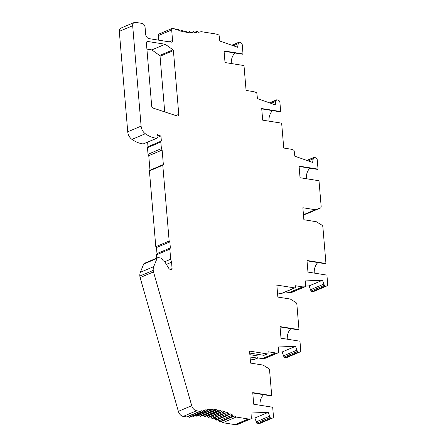 <?xml version="1.0" encoding="UTF-8"?>
<svg xmlns="http://www.w3.org/2000/svg" width="447" height="447" viewBox="0 0 447 447"><rect width="100%" height="100%" fill="white"/><g stroke="black" fill="none" stroke-linecap="round" stroke-linejoin="round"><path stroke-width="0.67" d="M299.093 166.457L317.459 169.379L318.029 169.139L299.065 166.122L300.038 177.727L319.002 180.739L321.158 206.419A2.023 1.464 -112.9 0 1 320.393 208.034A2.023 1.464 -112.9 0 1 320.315 208.067L315.303 209.727L302.865 207.749L303.871 219.74L316.308 221.718L321.739 225.042A2.023 1.464 -112.9 0 1 322.885 227.003L325.952 263.507L306.988 260.489L307.961 272.089L326.925 275.106L327.696 284.286A2.023 1.464 -112.9 0 1 326.93 285.901A2.023 1.464 -112.9 0 1 326.545 285.985L325.153 286.035A1.095 0.793 -112.9 0 1 324.371 285.382L322.494 280.252L305.284 280.917L305.547 286.024A1.212 0.877 -112.9 0 1 305.089 286.773A1.212 0.877 -112.9 0 1 304.854 286.823L302.859 286.901A2.023 1.464 -112.9 0 1 302.619 286.885L295.305 285.722L295.4 286.885A1.212 0.877 -112.9 0 1 294.942 287.857A1.212 0.877 -112.9 0 1 294.562 287.896L276.844 285.08L277.85 297.065L290.287 299.043L295.718 302.368A2.023 1.464 -112.9 0 1 296.864 304.329L298.987 329.618L280.023 326.601L280.995 338.2L299.965 341.217L300.73 350.359A2.023 1.464 -112.9 0 1 299.965 351.979A2.023 1.464 -112.9 0 1 299.579 352.063L298.188 352.107A1.095 0.793 -112.9 0 1 297.406 351.454L295.528 346.324L278.319 346.989L278.582 352.096A1.212 0.877 -112.9 0 1 278.118 352.851A1.212 0.877 -112.9 0 1 277.889 352.901L275.894 352.974A2.023 1.464 -112.9 0 1 275.648 352.962L268.027 351.75L268.122 352.906A1.212 0.877 -112.9 0 1 267.664 353.879A1.212 0.877 -112.9 0 1 267.289 353.918L249.566 351.102L250.571 363.093L263.009 365.07L268.44 368.389A2.023 1.464 -112.9 0 1 269.586 370.356L271.709 395.64L252.745 392.622L253.717 404.228L272.687 407.245L273.452 416.386A2.023 1.464 -112.9 0 1 272.687 418.001A2.023 1.464 -112.9 0 1 272.301 418.085L270.91 418.135A1.095 0.793 -112.9 0 1 270.128 417.481L268.25 412.352L251.041 413.017L251.303 418.124A1.212 0.877 -112.9 0 1 250.845 418.873A1.212 0.877 -112.9 0 1 250.611 418.923L248.616 419.001A2.023 1.464 -112.9 0 1 248.37 418.984L236.178 417.045A64.759 46.896 67.1 0 0 234.021 415.771L233.423 416.408A0.402 0.291 -112.9 0 1 232.893 416.118L232.619 415.006A64.759 46.896 67.1 0 0 230.16 413.788L229.618 414.498A0.402 0.291 -112.9 0 1 229.082 414.257L228.735 413.151A64.759 46.896 67.1 0 0 226.26 412.168L225.769 412.939A0.402 0.291 -112.9 0 1 225.227 412.749L224.824 411.665A64.759 46.896 67.1 0 0 222.332 410.91L221.902 411.743A0.402 0.291 -112.9 0 1 221.36 411.603L220.896 410.542A64.759 46.896 67.1 0 0 218.41 410.028L218.047 410.922A0.402 0.291 -112.9 0 1 217.505 410.832L216.979 409.804A64.759 46.896 67.1 0 0 214.515 409.53L214.214 410.469A0.402 0.291 -112.9 0 1 213.683 410.435L213.102 409.441A64.759 46.896 67.1 0 0 210.671 409.413L210.442 410.396A0.402 0.291 -112.9 0 1 209.917 410.419L209.285 409.469A64.759 46.896 67.1 0 0 206.905 409.681L206.743 410.704A0.402 0.291 -112.9 0 1 206.229 410.776L205.547 409.877A64.759 46.896 67.1 0 0 203.234 410.335L203.139 411.385A0.402 0.291 -112.9 0 1 202.647 411.514L201.921 410.664A64.759 46.896 67.1 0 0 199.926 411.279L196.602 410.754A6.074 4.397 -112.9 0 1 191.724 405.708L153.5 271.927A6.074 4.397 -112.9 0 1 153.22 270.396A8.096 5.861 -112.9 0 1 153.712 266.647L157.065 258.394A2.023 1.464 -112.9 0 1 157.707 257.701A2.023 1.464 -112.9 0 1 158.333 257.634L160.803 258.025A2.023 1.464 -112.9 0 1 162.127 259.025L163.183 260.752A4.045 2.933 -112.9 0 1 165.284 262.601L168.759 268.284A2.023 1.464 67.1 0 0 170.083 269.284A2.023 1.464 67.1 0 0 170.296 269.301L172.039 269.273A2.023 1.464 67.1 0 0 172.084 268.597L171.547 262.205L170.687 259.215L169.838 249.163L170.352 247.923L169.843 241.911L169.156 241.039L162.792 165.239L163.351 164.563L162.132 150.047L161.395 148.611L160.842 142.034A1.212 0.877 -112.9 0 1 161.306 141.062A1.212 0.877 -112.9 0 1 161.373 141.04L160.948 135.944L158.199 135.508L157.774 134.676L157.148 134.581L157.143 136.184A0.402 0.291 -112.9 0 1 156.998 136.424L157.098 137.62A0.81 0.587 -112.9 0 1 156.556 138.302A32.38 23.451 -112.9 0 1 155.925 138.207A32.38 23.451 -112.9 0 1 145.325 133.748A8.096 5.861 -112.9 0 1 141.107 126.138L132.675 25.725A4.045 2.933 -112.9 0 1 134.206 22.49A4.045 2.933 -112.9 0 1 135.458 22.35L141.984 23.389A3.643 2.637 -112.9 0 1 145.074 27.312L145.661 34.274A4.045 2.933 67.1 0 0 149.097 38.638L171.167 42.147A2.023 1.464 67.1 0 0 171.793 42.079A2.023 1.464 67.1 0 0 172.559 40.459L171.676 29.949A2.023 1.464 -112.9 0 1 172.447 28.334L159.076 33.983A2.023 1.464 67.1 0 0 158.311 35.604L158.691 40.163M134.206 22.49L120.835 28.139A4.045 2.933 67.1 0 0 119.304 31.374L127.736 131.787A8.096 5.861 67.1 0 0 131.96 139.397A32.38 23.451 67.1 0 0 142.554 143.856A32.38 23.451 67.1 0 0 143.191 143.951A0.81 0.587 67.1 0 0 143.426 143.917L156.791 138.268M148.002 146.683L147.622 142.146M161.238 141.096L148.007 146.689A1.212 0.877 67.1 0 0 147.935 146.711A1.212 0.877 67.1 0 0 147.476 147.683L148.03 154.26L148.762 155.696L149.98 170.212L149.421 170.888L155.791 246.688L156.478 247.56L156.981 253.572L156.472 254.812L156.746 258.109M157.707 257.701L144.336 263.35A2.023 1.464 67.1 0 0 143.694 264.043L140.347 272.296A8.096 5.861 67.1 0 0 139.85 276.045A6.074 4.397 67.1 0 0 140.129 277.576L178.359 411.357A6.074 4.397 67.1 0 0 183.231 416.403L186.555 416.928A64.759 46.896 -112.9 0 1 188.55 416.313L189.277 417.163A0.402 0.291 67.1 0 0 189.617 417.28L202.988 411.631M192.568 416.034L192.858 416.425A0.402 0.291 67.1 0 0 193.221 416.57L206.592 410.922M196.077 415.364L196.546 416.068A0.402 0.291 67.1 0 0 196.926 416.235L210.297 410.586M199.641 415.09A64.759 46.896 -112.9 0 1 199.731 415.09L200.312 416.084A0.402 0.291 67.1 0 0 200.709 416.28L214.079 410.631M202.893 415.358A64.759 46.896 -112.9 0 1 203.608 415.453L204.139 416.481A0.402 0.291 67.1 0 0 204.547 416.705L217.918 411.056M206.369 415.933A64.759 46.896 -112.9 0 1 207.525 416.191L207.995 417.258A0.402 0.291 67.1 0 0 208.537 417.392M209.973 416.85A64.759 46.896 -112.9 0 1 211.453 417.314L211.861 418.398A0.402 0.291 67.1 0 0 212.398 418.588M213.655 418.107A64.759 46.896 -112.9 0 1 215.365 418.805L215.711 419.906A0.402 0.291 67.1 0 0 216.247 420.146M217.359 419.705A64.759 46.896 -112.9 0 1 219.248 420.655L219.522 421.767A0.402 0.291 67.1 0 0 220.053 422.057L233.256 416.475M221.058 421.655A64.759 46.896 -112.9 0 1 222.807 422.694L235.005 424.633A2.023 1.464 67.1 0 0 235.245 424.65L237.24 424.572A1.212 0.877 67.1 0 0 237.474 424.521L250.845 418.873M251.303 418.135L254.879 418.001L256.762 423.13A1.095 0.793 67.1 0 0 257.539 423.784L258.93 423.734A2.023 1.464 67.1 0 0 259.316 423.65L272.687 418.001M250.063 357.013L257.634 358.114L254.293 359.528A1.212 0.877 67.1 0 1 253.918 359.572L250.225 358.986M275.894 352.974L262.523 358.628A2.023 1.464 67.1 0 1 262.283 358.611L257.897 357.913M262.523 358.628L264.518 358.55A1.212 0.877 67.1 0 0 264.753 358.5L278.118 352.851M278.582 352.113L282.158 351.973L284.035 357.103A1.095 0.793 67.1 0 0 284.817 357.756L286.209 357.712A2.023 1.464 67.1 0 0 286.594 357.628L299.965 351.979M294.942 287.857L281.571 293.506A1.212 0.877 67.1 0 1 281.197 293.545L277.503 292.958M302.859 286.901L289.488 292.55A2.023 1.464 67.1 0 1 289.248 292.539L285.331 291.913M289.488 292.55L291.489 292.472A1.212 0.877 67.1 0 0 291.718 292.422L305.089 286.773M305.547 286.041L309.128 285.901L311.006 291.031A1.095 0.793 67.1 0 0 311.782 291.684L313.174 291.634A2.023 1.464 67.1 0 0 313.559 291.55L326.93 285.901M303.463 214.867L306.944 213.716A2.023 1.464 67.1 0 0 307.022 213.683A2.023 1.464 67.1 0 0 307.1 213.649M165.211 44.253L147.801 41.482A2.023 1.464 67.1 0 0 147.175 41.554A2.023 1.464 67.1 0 0 146.409 43.169L151.684 105.973A2.023 1.464 67.1 0 0 153.181 108.101L177.157 115.991A2.023 1.464 67.1 0 0 177.375 116.041A2.023 1.464 67.1 0 0 178.001 115.974A2.023 1.464 67.1 0 0 178.766 114.354L173.408 50.584A0.81 0.587 67.1 0 0 173 49.829L165.211 44.253L151.84 49.902L146.907 49.12M151.84 49.902L159.629 55.484A0.81 0.587 -112.9 0 1 160.043 56.238L164.714 111.895M172.447 28.334A2.023 1.464 -112.9 0 1 173.073 28.267A2.023 1.464 -112.9 0 1 173.464 28.39A64.759 46.896 67.1 0 0 177.42 30.038L177.912 29.262A0.402 0.291 -112.9 0 1 178.454 29.452L178.856 30.541A64.759 46.896 67.1 0 0 181.348 31.296L181.778 30.457A0.402 0.291 -112.9 0 1 182.315 30.597L182.784 31.659A64.759 46.896 67.1 0 0 185.27 32.173L185.634 31.284A0.402 0.291 -112.9 0 1 186.175 31.368L186.701 32.402A64.759 46.896 67.1 0 0 189.165 32.676L189.461 31.731A0.402 0.291 -112.9 0 1 189.997 31.765L190.578 32.76A64.759 46.896 67.1 0 0 193.009 32.787L193.238 31.804A0.402 0.291 -112.9 0 1 193.763 31.787L194.395 32.737A64.759 46.896 67.1 0 0 196.775 32.519L196.937 31.497A0.402 0.291 -112.9 0 1 197.451 31.424L198.133 32.329A64.759 46.896 67.1 0 0 201.256 31.67L216.046 34.022A2.023 1.464 -112.9 0 1 216.292 34.084L218.359 34.81A1.212 0.877 -112.9 0 1 219.203 35.855L219.807 41.018L237.592 47.248L238.229 43.666L238.648 42.588L239.335 42.163A1.095 0.793 -112.9 0 1 239.57 42.236L240.777 42.661A2.023 1.464 -112.9 0 1 242.246 44.778L243.017 53.953L224.053 50.936L225.025 62.541L243.995 65.558L246.079 90.428L253.706 91.641A2.023 1.464 -112.9 0 1 253.952 91.702L256.019 92.423A1.212 0.877 -112.9 0 1 256.863 93.473L257.466 98.631L275.251 104.866L275.888 101.285L276.307 100.201L277 99.782A1.095 0.793 -112.9 0 1 277.229 99.854L278.436 100.279A2.023 1.464 -112.9 0 1 279.906 102.397L280.677 111.571L261.713 108.554L262.685 120.159L281.655 123.171L283.739 148.046L291.058 149.209A2.023 1.464 -112.9 0 1 291.299 149.27L293.366 149.991A1.212 0.877 -112.9 0 1 294.215 151.041L294.813 156.199L312.604 162.429L313.235 158.853L308.318 160.931M313.235 158.853L313.66 157.769L314.347 157.35A1.095 0.793 -112.9 0 1 314.576 157.422L315.783 157.847A2.023 1.464 -112.9 0 1 317.258 159.965L318.029 169.139M307.145 160.523L314.347 157.35M306.318 178.722A9.711 6.107 99 0 1 309.933 168.184M269.798 102.955L277 99.782M232.138 45.337L239.335 42.163M224.081 51.276L242.447 54.193L243.017 53.953M231.311 63.541A9.711 6.107 99 0 1 234.926 52.997M238.229 43.666L233.306 45.745M157.774 134.676L157.182 134.927M158.199 135.508L157.165 135.944M160.948 135.944L157.098 137.57M161.395 148.611L148.03 154.26M162.132 150.047L148.762 155.696M163.351 164.563L149.98 170.212M162.792 165.239L149.421 170.888M169.156 241.039L155.791 246.688M169.843 241.911L156.478 247.56M170.352 247.923L156.981 253.572M169.838 249.163L156.472 254.812M170.687 259.215L164.652 261.769M171.547 262.205L166.373 264.389M186.555 416.928L199.926 411.279M201.921 410.664L188.55 416.313M205.547 409.877L203.189 410.871M209.285 409.469L206.771 410.53M213.102 409.441L199.731 415.09M216.979 409.804L203.608 415.453M220.896 410.542L207.525 416.191M224.824 411.665L211.453 417.314M228.735 413.151L215.365 418.805M232.619 415.006L219.248 420.655M236.178 417.045L222.807 422.694M268.25 412.352L254.879 418.001M269.513 416.23L256.142 421.879M271.133 418.129L257.763 423.778M260.003 405.228A9.711 6.107 99 0 1 263.618 394.684M252.773 392.963L271.139 395.88L271.709 395.64M267.664 353.879L263.942 355.331L249.733 353.074M253.918 359.572L257.26 358.159L258.092 357.147L257.997 355.985L249.867 354.694M295.528 346.324L282.158 351.973M296.791 350.208L283.42 355.857M298.412 352.107L285.041 357.756M287.281 339.2A9.711 6.107 99 0 1 290.896 328.662M280.051 326.936L298.417 329.858L298.987 329.618M322.494 280.252L309.128 285.901M323.757 284.13L310.386 289.779M325.377 286.035L312.006 291.684M314.247 273.089A9.711 6.107 99 0 1 317.856 262.545M307.016 260.825L325.382 263.747L325.952 263.507M315.303 209.727L303.452 214.733M268.971 121.159A9.711 6.107 99 0 1 272.586 110.616M261.741 108.889L280.107 111.811L280.677 111.571M275.888 101.285L270.966 103.363M196.937 31.497L194.311 32.609M193.238 31.804L190.942 32.776M189.461 31.731L187.606 32.519M185.634 31.284L184.069 31.944M181.778 30.457L180.42 31.033M177.912 29.262L176.716 29.77M171.676 29.949L158.311 35.604M169.279 41.85L172.559 40.459M132.675 25.725L119.304 31.374M127.736 131.787L141.107 126.138M145.325 133.748L131.954 139.397M156.556 138.302L143.191 143.951M160.842 142.034L147.476 147.683M170.436 269.295L172.084 268.597M157.065 258.394L143.694 264.043M140.347 272.296L153.712 266.647M153.22 270.396L139.85 276.045M153.5 271.927L140.129 277.576M178.359 411.357L191.724 405.708M196.602 410.754L183.231 416.403M189.277 417.163L202.647 411.514M192.858 416.425L206.229 410.776M196.546 416.068L209.917 410.419M200.312 416.084L213.683 410.435M204.139 416.481L217.505 410.832M207.995 417.258L221.36 411.603M211.861 418.398L225.227 412.749M215.711 419.906L229.082 414.257M219.522 421.767L232.893 416.118M235.005 424.633L248.37 418.984M248.616 419.001L235.245 424.65M237.24 424.572L250.611 418.923M256.762 423.13L270.128 417.481M258.93 423.734L272.301 418.085M263.942 355.331L267.289 353.918M262.283 358.611L275.648 352.962M264.518 358.55L277.889 352.901M284.035 357.103L297.406 351.454M286.209 357.712L299.579 352.063M281.197 293.545L294.562 287.896M289.248 292.539L302.619 286.885M291.489 292.472L304.854 286.823M311.006 291.031L324.371 285.382M313.174 291.634L326.545 285.985M306.944 213.716L320.315 208.067M175.889 115.572L178.766 114.354M173.408 50.584L160.043 56.238M159.629 55.484L173 49.829M147.801 41.482L146.689 41.951M306.843 160.412L314.012 157.383M231.831 45.231L239 42.202M194.233 32.491L197.088 31.284M190.668 32.765L193.383 31.62M187.416 32.497L189.601 31.575M183.94 31.916L185.762 31.15M180.337 31.005L181.89 30.346M176.654 29.748L178.012 29.172M147.935 146.711L161.306 141.062M208.419 417.504L221.785 411.855M212.297 418.677L225.662 413.028M216.158 420.219L229.523 414.57M219.98 422.108L233.345 416.459M307.022 213.683L320.393 208.034M269.491 102.844L276.659 99.815"/></g></svg>
